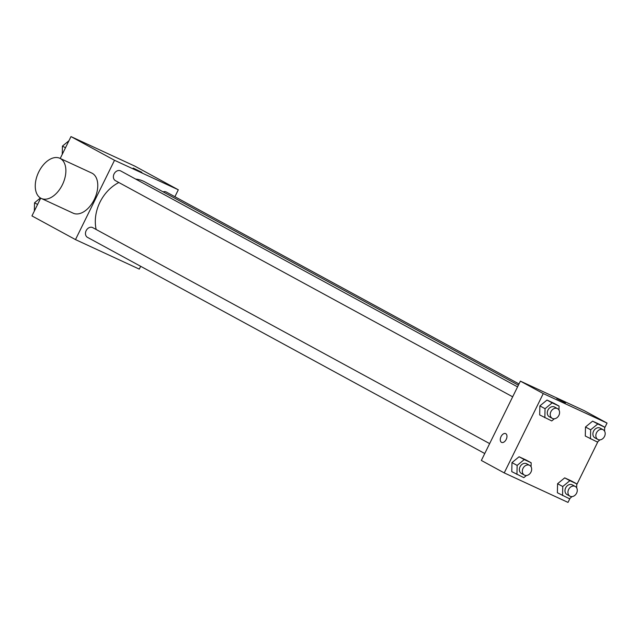 <?xml version="1.0" encoding="UTF-8"?>
<svg xmlns="http://www.w3.org/2000/svg" width="639" height="639" viewBox="0 0 639 639"><rect width="100%" height="100%" fill="white"/><g stroke="black" fill="none" stroke-linecap="round" stroke-linejoin="round"><path stroke-width="0.96" d="M140.668 266.295L139.278 269.115L75.49 239.601L31.95 215.91L40.696 198.138M60.218 158.464L70.985 136.594L134.773 166.1L178.313 189.791L174.902 196.716M75.49 239.601L114.517 160.285L70.985 136.594M114.517 160.285L178.313 189.791M133.216 168.081L141.898 172.354M518.389 385.181L144.757 181.875A37.374 29.674 118.6 0 0 135.652 179.08M118.838 182.514A37.374 29.674 118.6 0 0 96.162 229.489M489.642 443.602L92.783 227.652A5.527 4.393 118.6 0 0 86.281 230.407A5.527 4.393 118.6 0 0 87.495 237.365L484.761 453.53M517.55 386.883L120.691 170.933A5.527 4.393 118.6 0 0 114.189 173.696A5.527 4.393 118.6 0 0 115.403 180.645L512.67 396.811M518.996 383.951L166.3 192.035A5.527 4.393 118.6 0 0 163.105 191.852M59.85 158.296L91.744 173.049A22.109 13.427 114.8 0 1 94.644 198.753A22.109 13.427 114.8 0 1 73.173 213.186L41.279 198.433A22.109 13.427 114.8 0 1 38.755 171.939A22.109 13.427 114.8 0 1 59.85 158.296A22.109 13.427 114.8 0 1 62.75 184A22.109 13.427 114.8 0 1 41.279 198.433M570.076 498.236L568.015 502.406L504.227 472.9L481.351 460.455L520.386 381.132L584.174 410.637L607.05 423.09L604.654 427.946M504.227 472.9L543.262 393.576L520.386 381.132M543.262 393.576L607.05 423.09M556.793 398.568L565.475 402.842M526.464 475.496L523.836 477.645L511.767 471.638L511.975 462.604L519.084 456.765L525.993 459.96L519.084 456.765L511.975 462.604L517.143 465.416L524.252 459.577L531.161 462.772L531.065 466.782M599.981 439.872L597.353 442.028L585.284 436.022L585.492 426.988L592.601 421.149L599.51 424.344L592.601 421.149L585.492 426.988L590.66 429.799L597.769 423.961L604.678 427.156L604.582 431.165M597.984 441.517L576.753 484.666M554.372 418.777L551.745 420.933L539.675 414.927L539.883 405.893L546.992 400.054L553.901 403.249L546.992 400.054L539.883 405.893L545.051 408.704L552.16 402.866L559.061 406.061L558.973 410.062M572.073 496.591L569.453 498.747L557.376 492.741L557.583 483.707L564.7 477.868L571.601 481.063L564.7 477.868L557.583 483.707L562.751 486.519L569.86 480.68L576.769 483.875L576.674 487.876M501.599 442.396A4.84 2.939 114.8 0 1 501.048 436.597A4.84 2.939 114.8 0 1 505.657 433.617A4.84 2.939 114.8 0 1 506.288 439.241A4.84 2.939 114.8 0 1 501.591 442.396A4.84 2.939 114.8 0 1 501.04 436.597A4.84 2.939 114.8 0 1 505.657 433.617M562.544 495.552L562.751 486.519M575.252 486.463L572.296 484.857A5.527 4.393 118.6 0 0 565.803 487.613A5.527 4.393 118.6 0 0 567.017 494.57L569.964 496.176A5.527 4.393 118.6 0 0 576.594 493.164A5.527 4.393 118.6 0 0 575.252 486.463A5.527 4.393 118.6 0 0 568.75 489.218A5.527 4.393 118.6 0 0 569.964 496.176M569.86 480.68L564.7 477.868M576.769 483.875L571.601 481.063M557.376 492.741L557.583 483.707M516.935 474.45L517.143 465.416M529.643 465.36L526.688 463.754A5.527 4.393 118.6 0 0 520.186 466.518A5.527 4.393 118.6 0 0 521.4 473.467L524.355 475.073A5.527 4.393 118.6 0 0 530.985 472.061A5.527 4.393 118.6 0 0 529.643 465.36A5.527 4.393 118.6 0 0 523.141 468.123A5.527 4.393 118.6 0 0 524.355 475.073M524.252 459.577L519.084 456.765M531.161 462.772L525.993 459.96M511.767 471.638L511.975 462.604M590.452 438.833L590.66 429.799M603.16 429.743L600.205 428.138A5.527 4.393 118.6 0 0 593.711 430.902A5.527 4.393 118.6 0 0 594.925 437.851L597.872 439.456A5.527 4.393 118.6 0 0 604.502 436.445A5.527 4.393 118.6 0 0 603.16 429.743A5.527 4.393 118.6 0 0 596.658 432.507A5.527 4.393 118.6 0 0 597.872 439.456M597.769 423.961L592.601 421.149M604.678 427.156L599.51 424.344M585.284 436.022L585.492 426.988M544.843 417.738L545.051 408.704M557.543 408.648L554.596 407.043A5.527 4.393 118.6 0 0 548.094 409.799A5.527 4.393 118.6 0 0 549.308 416.756L552.264 418.361A5.527 4.393 118.6 0 0 558.893 415.35A5.527 4.393 118.6 0 0 557.543 408.648A5.527 4.393 118.6 0 0 551.05 411.404A5.527 4.393 118.6 0 0 552.264 418.361M552.16 402.866L546.992 400.054M559.061 406.061L553.901 403.249M539.675 414.927L539.883 405.893M34.346 211.054L34.53 202.811L40.425 197.97M37.581 204.472L34.53 202.811M62.247 154.334L62.438 146.091L68.924 140.764M65.49 147.753L62.438 146.091"/></g></svg>
